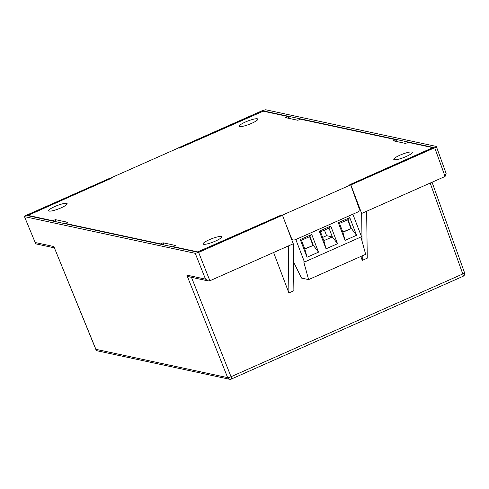 <?xml version="1.0" encoding="UTF-8"?>
<svg xmlns="http://www.w3.org/2000/svg" width="489" height="489" viewBox="0 0 489 489"><rect width="100%" height="100%" fill="white"/><g stroke="black" fill="none" stroke-linecap="round" stroke-linejoin="round"><path stroke-width="0.73" d="M300.167 119.267L299.977 118.766L263.626 110.948L179.329 148.039L178.436 147.843L262.293 110.667L265.674 109.75L436.316 146.431L446.115 173.424L445.069 176.468L434.709 147.727L350.851 184.909L361.652 213.455L362.013 240.991M110.948 178.357L27.537 215.637L197.287 252.122L281.585 215.038L282.471 215.227L198.62 252.41L195.233 253.326L24.597 216.645C24.218 216.462 24.756 216.028 26.204 215.349L110.056 178.167L110.985 178.454M299.794 119.432L299.977 118.766L397.025 139.628L396.512 141.492M407.881 142.421L407.692 141.92L433.45 147.489L349.965 184.72L350.851 184.909M362.208 255.845L362.27 260.386L360.784 256.474M208.1 280.9L189.439 276.884L186.841 275.118L205.508 279.127L208.1 280.9L209.854 280.765L293.272 243.779L293.889 290.71L288.895 292.923L273.602 252.501M361.652 213.455L366.646 211.242L367.257 258.174L362.27 260.386M293.272 243.779L282.471 215.227M53.845 246.529L95.752 349.232A2.83 0.483 -22.3 0 0 95.893 349.311L53.845 246.529L35.177 242.513L24.45 216.554L35.177 242.513M407.508 142.586L407.692 141.92L397.025 139.628M436.316 146.431C436.689 146.614 436.157 147.048 434.709 147.727M288.797 118.332L289.311 116.474M366.646 211.242L445.027 176.486M191.468 277.324L231.04 376.719L462.79 273.962A2.83 0.55 -19.7 0 0 464.55 272.77L432.056 182.238M186.841 275.118L227.66 377.636A2.83 0.575 -21.7 0 0 231.04 376.719A2.83 0.746 66.1 0 1 231.285 379.073L463.034 276.316A2.83 0.746 -113.9 0 0 462.79 273.962L430.173 183.075M288.895 292.923L288.284 245.991M54.267 247.831L36.351 243.98L35.312 243.106M352.869 214.206L361.518 236.737L304.47 262.031L303.761 261.878L308.608 279.61L301.499 278.082L294.421 263.687L293.528 263.498M360.925 237L365.656 254.317L308.608 279.61M295.821 239.5L304.47 262.031M345.075 240.38L338.29 222.709L349.769 217.617L356.554 235.288L345.075 240.38L342.893 232.251L339.5 223.412L338.29 222.709M326.059 248.809L319.274 231.144L330.753 226.052L337.538 243.724L326.059 248.809L323.871 240.68L320.484 231.847L319.274 231.144M307.043 257.245L300.258 239.573L311.737 234.482L318.522 252.153L307.043 257.245L304.855 249.115L301.462 240.276L300.258 239.573M349.769 217.617L347.985 219.653L339.5 223.412M356.554 235.288L351.377 228.485L342.893 232.251M342.795 232L351.377 228.485L347.985 219.653M330.753 226.052L328.969 228.082L320.484 231.847M337.538 243.724L332.361 236.921L323.871 240.68M328.969 228.082L332.361 236.921L326.585 235.674L324.439 230.093M311.737 234.482L309.953 236.517L301.462 240.276M318.522 252.153L313.339 245.35L304.855 249.115M304.763 248.864L313.339 245.35L309.953 236.517M350.931 228.387L347.636 219.805M312.899 245.252L309.604 236.67M322.624 237.428L326.585 235.674M28.27 215.79L28.765 214.916L111.125 178.393L110.233 178.204L178.613 147.886L179.506 148.075L263.216 111.192L287.923 116.504L285.423 117.611L297.868 120.282L300.362 119.175L395.638 139.658L393.144 140.765L405.583 143.442L408.077 142.336L432.783 147.641L349.788 184.683L350.674 184.873L282.294 215.191L281.407 215.001L197.697 251.884L172.99 246.572L175.484 245.466L163.045 242.795L160.545 243.901L65.275 223.418L67.769 222.312L55.324 219.634L52.83 220.741L28.069 215.398L28.221 215.783M221.089 236.542A9.908 1.803 -21 0 0 210.453 239.225A9.908 1.803 -21 0 0 203.1 243.962A9.908 1.803 -21 0 0 213.002 242.098A9.908 1.803 -21 0 0 221.603 236.859A9.908 1.803 -21 0 0 221.089 236.542M411.756 151.993A9.908 1.803 -21 0 0 401.127 154.683A9.908 1.803 -21 0 0 393.773 159.42A9.908 1.803 -21 0 0 403.669 157.556A9.908 1.803 -21 0 0 412.27 152.317A9.908 1.803 -21 0 0 411.756 151.993M257.293 118.79A9.908 1.803 -21 0 0 246.664 121.474A9.908 1.803 -21 0 0 239.31 126.217A9.908 1.803 -21 0 0 249.207 124.347A9.908 1.803 -21 0 0 257.807 119.114A9.908 1.803 -21 0 0 257.293 118.79M66.626 203.332A9.908 1.803 -21 0 0 55.997 206.022A9.908 1.803 -21 0 0 48.643 210.759A9.908 1.803 -21 0 0 58.539 208.895A9.908 1.803 -21 0 0 67.14 203.656A9.908 1.803 -21 0 0 66.626 203.332M65.275 223.418L65.416 223.779M52.977 221.101L52.83 220.741M172.99 246.572L173.137 246.933M160.692 244.256L160.545 243.901M55.324 219.634L56.149 221.786M163.045 242.795L163.864 244.94M285.588 223.461L291.542 238.418L293.412 240.032L295.001 239.861L357.606 212.104C359.03 211.285 359.543 210.068 359.14 208.448L350.674 184.873M395.638 139.658L396.286 141.443M287.923 116.504L288.571 118.283M291.713 239.659L293.412 240.032M263.626 110.948L263.76 111.309M462.881 276.322A2.83 0.746 -113.9 0 0 463.034 276.316A2.83 2.83 0 0 0 464.55 272.77M198.62 252.41L209.897 280.747M231.279 379.073A2.83 2.83 0 0 1 229.543 379.25A2.83 2.683 102.1 0 1 227.66 377.636L95.893 349.311A2.83 2.683 102.1 0 0 97.776 350.925A2.83 2.83 0 0 1 95.752 349.232M205.508 279.127L195.233 253.326M291.542 238.418L291.218 238.351M229.543 379.25L97.776 350.925"/></g></svg>
